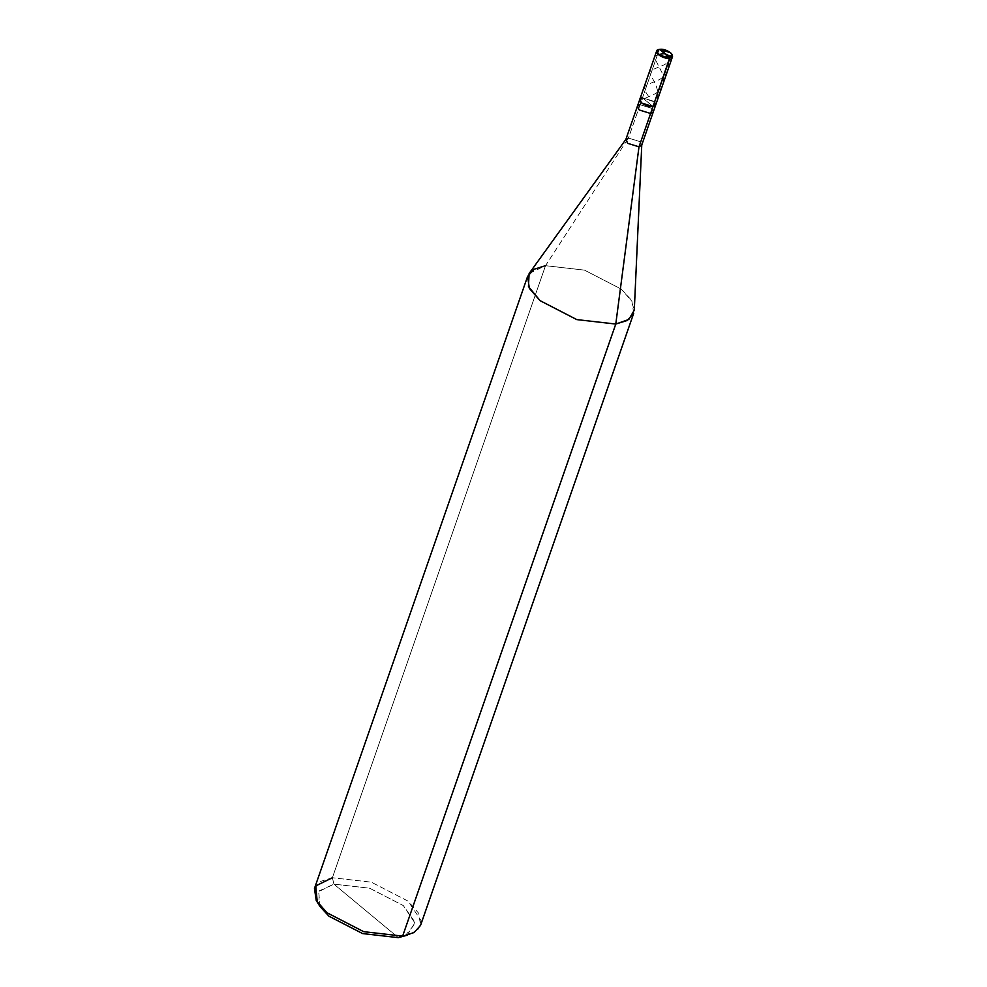 <?xml version="1.0" encoding="UTF-8"?>
<svg xmlns="http://www.w3.org/2000/svg" width="987" height="987" viewBox="0 0 987 987"><rect width="100%" height="100%" fill="white"/><g stroke="black" fill="none" stroke-linecap="round" stroke-linejoin="round"><path stroke-width="0.74" stroke-dasharray="4.93 3.7" d="M639.798 99.391L642.488 97.775L653.024 106.534L642.488 97.775L653.838 101.291L655.713 104.93L653.838 101.291L642.488 97.775L653.024 106.534L642.488 97.775L659.304 49.473L670.666 52.977L671.987 54.371L670.666 52.977L659.304 49.473L642.488 97.775L654.603 101.994L642.488 97.775L640.069 104.721L651.42 108.237L653.295 111.876L651.42 108.237L640.069 104.721L628.46 138.069L639.81 141.573L641.686 145.212M658.44 49.658L659.304 49.473L658.44 49.658M641.76 144.99L639.81 141.573L628.46 138.069L545.527 265.676L332.385 877.739L333.927 884.142L398.316 937.65L333.927 884.142L319.233 890.866L318.863 904.499M633.691 313.335L631.939 301.343L621.218 289.068L584.489 270.13L545.527 265.676L584.489 270.13L621.218 289.068L630.853 299.517L634.296 310.14M409.765 934.455L418.426 929.051L421.128 920.674L408.075 901.131L371.346 882.181L332.385 877.739L371.346 882.181L408.075 901.131L418.796 913.407L420.548 925.399M407.137 935.232L415.157 922.45L403.313 905.572L369.644 888.214L333.927 884.142L369.644 888.214L403.313 905.572L415.28 923.499L404.855 936.132M637.38 106.337L640.069 104.721L642.488 97.775M625.77 139.673L628.46 138.069L640.069 104.721M529.118 273.51L545.527 265.676L628.46 138.069M314.471 888.448L320.898 881.317L332.385 877.739L545.527 265.676M320.084 906.609L318.665 891.643L333.927 884.142L332.385 877.739M658.267 54.532L655.294 55.975L654.492 57.875L662.622 73.852L663.535 79.947L662.351 85.77L660.365 89.225L655.911 93.469L640.205 100.489M664.609 53.52C664.473 52.693 662.092 47.364 664.387 51.299L668.298 60.75C669.717 68.868 666.793 75.135 659.513 79.552C643.561 86.733 639.934 84.351 649.952 98.355M672.061 57.332L669.704 60.589L664.88 64.5L651.753 70.003L649.298 72.187L655.985 85.079L658.243 93.049L657.083 100.884L653.715 105.856"/><path stroke-width="1.48" d="M659.649 49.35C651.876 50.189 662.499 59.023 669.729 57.715L653.024 106.534L655.713 104.93L653.024 106.534C645.473 107.904 634.357 98.663 642.488 97.775C634.357 98.663 645.473 107.904 653.024 106.534L669.852 58.233L659.649 49.35C666.879 48.055 677.501 56.876 669.729 57.715L671.888 54.199L670.506 52.706L659.649 49.35L669.729 57.715C662.499 59.023 651.876 50.189 659.649 49.35L656.626 51.077L658.489 54.717L669.852 58.233L672.529 56.617L671.987 54.371L669.852 58.233C662.289 59.59 651.173 50.349 659.304 49.473M653.024 106.534L654.603 101.994L653.024 106.534L641.673 103.03L639.798 99.391L641.673 103.03L653.024 106.534L650.606 113.48L653.024 106.534M318.863 904.499L328.942 916.207L362.599 933.566L398.316 937.65L402.634 936.108L615.777 324.057L638.996 146.829L650.606 113.48L653.295 111.876L650.606 113.48L639.255 109.976L637.38 106.337L639.255 109.976L650.606 113.48L638.996 146.829L641.772 144.731L634.296 310.14L628.818 319.467L615.777 324.057L627.251 320.467L633.691 313.335L420.548 925.399L414.108 932.53L398.316 937.65L407.137 935.232M672.529 56.617L641.686 145.212L638.996 146.829L627.646 143.312L625.77 139.673L637.38 106.337L640.069 104.721M642.488 97.775L639.798 99.391L637.38 106.337M628.46 138.069L625.992 139.241L627.646 143.312L638.996 146.829L615.777 324.057L576.803 319.603L540.086 300.665L528.452 286.551L529.118 273.51L625.992 139.241M545.527 265.676L534.041 269.254L527.613 276.397L529.353 288.389L540.086 300.665L576.803 319.603L615.777 324.057L402.634 936.108L363.66 931.666L326.944 912.728L316.21 900.44L314.471 888.448L527.613 276.397M332.385 877.739L315.741 885.919L317.283 902.254L326.944 912.728L363.66 931.666L402.634 936.108L398.316 937.65L362.599 933.566L328.942 916.207L320.084 906.609L317.283 902.254M664.744 53.582L658.267 54.532M664.609 53.52L663.227 49.498M664.72 53.508L672.061 57.332M656.626 51.077L639.798 99.391"/></g></svg>
